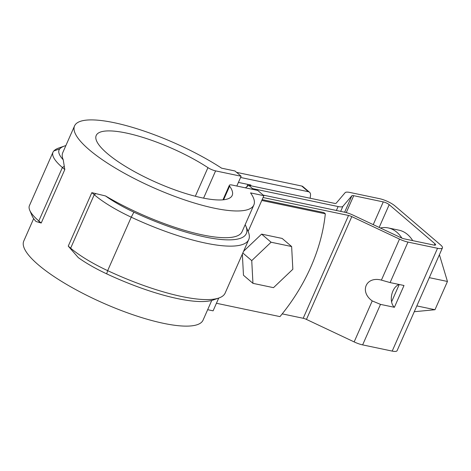 <?xml version="1.0" encoding="UTF-8"?>
<svg xmlns="http://www.w3.org/2000/svg" width="471" height="471" viewBox="0 0 471 471"><rect width="100%" height="100%" fill="white"/><g stroke="black" fill="none" stroke-linecap="round" stroke-linejoin="round"><path stroke-width="0.71" d="M261.782 200.458L325.32 213.799A162.566 120.511 -49.5 0 1 279.974 316.612L216.436 303.271M262.147 199.616L323.895 212.58L325.32 213.799M207.67 309.694L213.098 310.836L218.732 298.055M33.671 218.603L23.774 241.052A97.98 24.698 23.8 0 0 103.455 303.189A97.98 24.698 23.8 0 0 203.066 320.127L211.75 300.439M236.819 186.033L241.134 176.242L234.97 170.979L221.623 168.176A97.98 24.698 23.8 0 0 130.332 126.752A97.98 24.698 23.8 0 0 74.559 125.898A97.98 24.698 23.8 0 0 154.241 188.035A97.98 24.698 23.8 0 0 253.851 204.979A97.98 24.698 23.8 0 0 250.537 192.886L263.884 195.689L257.719 190.419L232.191 185.062A6.965 1.754 -156.2 0 0 229.371 185.286L222.954 199.834M71.203 249.695L70.656 248.176A63.167 15.92 23.8 0 0 107.659 270.642A107.27 27.041 23.8 0 0 218.938 297.984L213.145 300.009A102.625 25.87 23.8 0 1 106.681 273.851A58.522 14.754 23.8 0 1 78.31 257.643L68.248 246.115L70.656 248.176L94.235 194.711A63.167 15.92 23.8 0 0 131.238 217.184A107.27 27.041 23.8 0 0 248.747 239.568A107.27 27.041 23.8 0 0 248.205 231.632L245.791 225.992A102.625 25.87 23.8 0 0 245.167 224.667M68.248 246.115L91.827 192.651L105.522 195.954A58.522 14.754 23.8 0 0 133.888 212.168A102.625 25.87 23.8 0 0 245.791 225.992M41.224 223.019L38.816 220.964L39.364 222.483L41.224 223.019L64.804 169.56L63.238 159.816A97.98 24.698 -156.2 0 1 62.767 152.633L74.559 125.898M39.364 222.483L36.032 221.505A58.522 14.754 -156.2 0 1 32.158 215.953L29.75 210.307A63.167 15.92 -156.2 0 1 29.426 205.633L53.005 152.168A63.167 15.92 -156.2 0 1 53.794 150.991A107.27 27.041 -156.2 0 1 58.687 148.047L64.48 146.022A102.625 25.87 -156.2 0 1 65.875 145.592M105.522 195.954A97.98 24.698 23.8 0 0 242.065 231.708L253.851 204.979M64.804 169.56L62.396 167.499A63.167 15.92 -156.2 0 1 53.005 152.168M203.578 198.144L215.6 170.885L241.134 176.242M248.117 231.432L263.884 195.689M64.08 166.446L62.396 167.499L38.816 220.964A63.167 15.92 -156.2 0 1 29.75 210.307M218.938 297.984A107.27 27.041 23.8 0 0 225.167 293.033L248.747 239.568M95.919 193.658L94.235 194.711L91.827 192.651M223.607 199.769L229.613 186.157A6.965 1.754 -156.2 0 1 229.371 185.286M229.613 186.157A74.312 18.734 -156.2 0 1 232.203 195.43A74.312 18.734 -156.2 0 1 156.649 182.577A74.312 18.734 -156.2 0 1 96.214 135.448A74.312 18.734 -156.2 0 1 138.627 136.131A74.312 18.734 -156.2 0 1 207.946 167.641A6.965 1.754 -156.2 0 0 215.6 170.885M63.238 159.816A58.522 14.754 -156.2 0 1 59.799 148.842A102.625 25.87 -156.2 0 1 64.48 146.022M399.184 284.49A12.311 7.654 101.9 0 0 391.578 301.846A12.311 7.654 101.9 0 0 394.398 307.298L380.497 304.384L372.231 300.916L354.151 341.911L306.456 319.42L351.802 216.613L399.496 239.097A12.075 3.044 23.8 0 0 407.98 242.076L437.535 248.282A12.075 3.044 23.8 0 0 442.422 247.887A12.075 3.044 23.8 0 0 440.626 244.961L394.892 205.868A12.075 3.044 -156.2 0 0 379.479 198.662L349.924 192.456A12.075 3.044 -156.2 0 0 345.155 192.651L336.153 203.236A4.645 1.172 -156.2 0 1 334.322 203.313L248.712 185.339L252.503 188.577L338.113 206.551A12.075 3.044 -156.2 0 0 342.876 206.357L351.878 195.771L344.637 212.197M263.201 195.1L344.748 212.227A12.075 3.044 23.8 0 1 353.232 215.206L400.927 237.69A4.645 1.172 -156.2 0 0 404.189 238.838L433.744 245.044A4.645 1.172 -156.2 0 0 435.622 244.891A4.645 1.172 -156.2 0 0 434.933 243.766L389.199 204.673A4.645 1.172 23.8 0 0 383.27 201.9L353.715 195.695A4.645 1.172 23.8 0 0 351.878 195.771M351.802 216.613A4.645 1.172 23.8 0 0 348.54 215.465L263.077 197.52M306.456 319.42A4.645 1.172 23.8 0 0 303.194 318.278L282.211 313.869M372.231 300.916C359.385 291.79 365.873 276.265 380.974 279.998L390.112 282.582L404.006 285.503L394.398 307.298M391.578 301.846L399.231 284.502M354.151 341.911A12.075 3.044 23.8 0 0 362.635 344.89L392.19 351.095A12.075 3.044 23.8 0 0 397.077 350.701L442.422 247.887M252.503 188.577A91.086 67.524 130.5 0 0 251.714 189.159M245.426 187.841A91.086 67.524 -49.5 0 1 248.712 185.339M439.196 255.211L439.578 255.288L447.45 281.47L434.986 309.724L416.829 305.915M447.45 281.47L429.293 277.654M380.356 227.993A46.446 28.89 101.9 0 1 388.257 227.929L398.937 230.166A46.446 28.89 101.9 0 1 412.731 240.628M434.986 309.724L414.268 311.72M388.257 227.929A46.446 28.89 101.9 0 1 401.875 238.102M236.589 172.357L301.734 186.033A4.645 3.444 -49.5 0 1 302.935 186.616L309.571 192.292A4.645 3.444 -49.5 0 1 310.524 195.041A169.065 125.333 -49.5 0 1 310.171 198.244M247.881 184.402L246.857 186.728M309.571 192.292A4.645 3.444 -49.5 0 0 308.37 191.709L240.587 177.479L238.414 182.412L250.872 185.026L250.56 185.727M242.347 254.087L243.472 275.247L252.951 283.348L273.498 287.663L292.838 269.259L291.637 246.539L271.084 242.224L251.744 260.628L252.951 283.348M291.637 246.539L282.158 238.438L261.605 234.122L243.589 251.261M251.744 260.628L242.824 253.004M271.084 242.224L261.605 234.122M106.681 273.851L107.659 270.642L131.238 217.184L133.888 212.168M59.799 148.842L53.794 150.991M195.324 196.254L207.946 167.641M303.194 318.278L348.54 215.465M407.98 242.076L390.112 282.582M399.496 239.097L381.416 280.092M380.497 304.384L362.635 344.89M437.535 248.282L392.19 351.095M434.933 243.766L434.327 245.138M340.668 211.367L342.876 206.357M336.388 210.466L338.113 206.551M383.27 201.9L373.238 224.638M353.715 195.695L346.262 212.592M389.199 204.673L379.161 227.428M308.37 191.709L301.734 186.033"/></g></svg>
